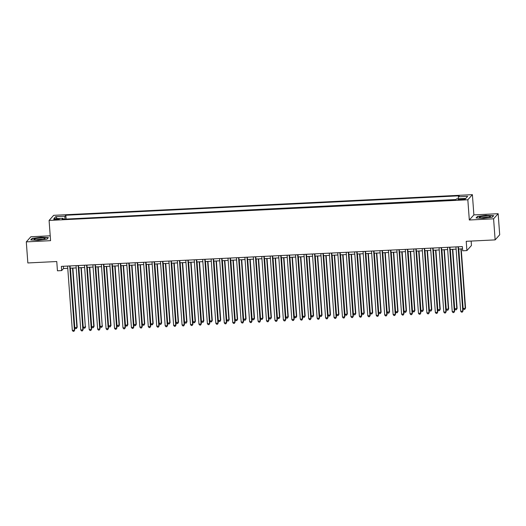 <?xml version="1.0" encoding="UTF-8"?>
<svg xmlns="http://www.w3.org/2000/svg" width="526" height="526" viewBox="0 0 526 526"><rect width="100%" height="100%" fill="white"/><g stroke="black" fill="none" stroke-linecap="round" stroke-linejoin="round"><path stroke-width="0.79" d="M56.151 219.756A2.735 0.414 -4.2 0 0 59.274 219.118A2.735 0.414 -4.2 0 0 56.939 218.875A2.735 0.414 -4.2 0 0 53.81 219.52A2.735 0.414 -4.2 0 0 56.151 219.756M50.213 235.806L30.863 236.766L26.3 241.875L27.845 262.954L56.762 261.527L57.446 270.798L61.667 270.594L63.514 268.523L67.762 268.313M472.394 194.659L53.652 215.331L49.089 220.433L467.831 199.768L472.394 194.659L473.88 214.897L469.317 220.006L493.585 218.809L498.155 213.701L473.88 214.897M498.155 213.701L499.7 234.78L495.137 239.889L466.22 241.316L466.904 250.593L471.467 245.484L471.145 241.072M493.585 218.809L495.137 239.889M466.904 250.593L462.683 250.797L462.367 246.582L61.358 266.373L61.667 270.594M463.09 198.841L461.23 198.933A2.65 0.401 -4.2 0 0 458.205 199.558A2.65 0.401 -4.2 0 0 460.467 199.788L462.328 199.696A2.65 0.401 -4.2 0 0 465.352 199.071A2.65 0.401 -4.2 0 0 463.09 198.841L463.15 199.637M63.337 219.217L63.094 218.31L62.232 219.276L455.647 199.854L456.509 198.887L465.799 198.427L467.673 196.329L458.383 196.79L459.251 195.823L65.835 215.239L64.968 216.206L64.783 219.145M63.094 218.31L53.81 218.763L55.684 216.666L64.968 216.206M455.924 199.545L65.816 219.099M469.317 220.006L467.831 199.768M26.3 241.875L50.575 240.671L49.089 220.433M70.208 268.188L76.204 267.892M78.65 267.773L84.647 267.478M87.092 267.359L93.089 267.063M95.535 266.938L101.531 266.643M103.977 266.524L109.973 266.228M112.419 266.11L118.416 265.814M120.862 265.689L126.858 265.393M129.304 265.275L135.3 264.979M137.746 264.854L143.743 264.558M146.189 264.44L152.185 264.144M154.631 264.026L160.627 263.73M163.073 263.605L169.07 263.309M171.515 263.191L177.512 262.895M179.958 262.776L185.954 262.481M188.4 262.356L194.396 262.06M196.842 261.941L202.839 261.646M205.285 261.521L211.281 261.225M213.727 261.106L219.723 260.811M222.169 260.692L228.166 260.396M230.612 260.271L236.608 259.975M239.054 259.857L245.05 259.561M247.496 259.443L253.493 259.14M255.938 259.022L261.935 258.726M264.381 258.608L270.377 258.312M272.823 258.187L278.819 257.891M281.265 257.773L287.262 257.477M289.708 257.359L295.704 257.063M298.15 256.938L304.146 256.642M306.592 256.524L312.589 256.228M315.035 256.109L321.031 255.807M323.477 255.689L329.473 255.393M331.919 255.274L337.916 254.978M340.361 254.854L346.358 254.558M348.804 254.439L354.8 254.143M357.246 254.025L363.249 253.729M365.688 253.604L371.691 253.308M374.131 253.19L380.134 252.894M382.573 252.776L388.576 252.473M391.015 252.355L397.018 252.059M399.458 251.941L405.461 251.645M407.9 251.52L413.903 251.224M416.342 251.106L422.345 250.81M424.784 250.692L430.787 250.396M433.227 250.271L439.23 249.975M441.669 249.857L447.672 249.561M450.111 249.436L456.114 249.14M458.554 249.022L462.538 248.824M63.35 266.274L63.514 268.523M458.258 198.802L458.383 196.79M66.092 218.783L65.835 215.239M55.684 216.666L57.288 218.592M486.267 215.259L477.437 216.429L476.063 217.968L483.519 218.336L492.356 217.159L493.73 215.621L486.287 215.476M30.725 239.948L38.181 240.316L47.018 239.146L48.392 237.607L40.929 237.239L32.099 238.41L30.725 239.948M477.463 216.844L477.437 216.429M32.132 238.83L32.099 238.41M458.061 246.793L462.781 311.109L460.671 311.208L455.95 246.898M458.389 246.779L463.09 310.761L462.321 312.128L461.48 312.174L460.671 311.208M463.09 310.761L462.321 312.128M458.771 249.008L463.136 308.446L465.247 308.348L465.556 307.999L461.217 248.89M465.556 307.999L464.787 309.367L465.247 308.348L460.881 248.91M464.787 309.367L463.945 309.413L463.136 308.446M484.104 217.863A5.562 0.848 -4.2 0 0 490.265 216.797A5.562 0.848 -4.2 0 0 485.708 216.068A5.562 0.848 -4.2 0 0 479.58 217.58A5.562 0.848 -4.2 0 0 484.104 217.863M488.167 217.416A3.807 0.579 -4.2 0 0 485.531 217.35A3.807 0.579 -4.2 0 0 481.75 217.889M476.451 217.988L477.68 216.607L486.241 215.476L493.467 215.831L492.264 217.172M43.921 239.159A5.562 0.848 -4.2 0 0 44.934 238.778A5.562 0.848 -4.2 0 0 42.054 238.008A5.562 0.848 -4.2 0 0 35.216 238.732A5.562 0.848 -4.2 0 0 34.243 239.56A5.562 0.848 -4.2 0 0 38.503 239.856A5.562 0.848 -4.2 0 0 43.921 239.159M42.83 239.396A3.807 0.579 -4.2 0 0 36.662 239.797A3.807 0.579 -4.2 0 0 36.412 239.869M31.113 239.968L32.342 238.587L40.903 237.456L48.129 237.811L46.926 239.152M449.618 247.213L454.339 311.524L452.228 311.629L447.508 247.319M449.947 247.194L454.648 311.175L453.879 312.549L453.037 312.589L452.228 311.629M454.648 311.175L453.879 312.549M441.176 247.628L445.897 311.938L443.786 312.043L439.065 247.733M441.505 247.614L446.206 311.596L445.437 312.963L444.588 313.003L443.786 312.043M446.206 311.596L445.437 312.963M432.734 248.042L437.454 312.359L435.344 312.457L430.623 248.147M433.062 248.029L437.763 312.01L436.994 313.378L436.146 313.424L435.344 312.457M437.763 312.01L436.994 313.378M424.291 248.463L429.012 312.773L426.902 312.878L422.181 248.568M424.62 248.443L429.321 312.431L428.552 313.798L427.704 313.838L426.902 312.878M429.321 312.431L428.552 313.798M450.328 249.429L454.694 308.867L457.114 308.414L452.774 249.311M457.114 308.414L456.344 309.788L456.805 308.762L452.439 249.324M456.344 309.788L455.503 309.827L454.694 308.867M441.886 249.843L446.252 309.281L448.671 308.834L444.332 249.725M448.671 308.834L447.902 310.202L448.362 309.176L443.997 249.738M447.902 310.202L447.061 310.241L446.252 309.281M433.444 250.264L437.81 309.702L439.92 309.597L440.229 309.249L435.89 250.139M440.229 309.249L439.46 310.616L439.92 309.597L435.554 250.159M439.46 310.616L438.618 310.662L437.81 309.702M425.001 250.678L429.367 310.116L431.787 309.669L427.447 250.56M431.787 309.669L431.018 311.037L431.478 310.011L427.112 250.573M431.018 311.037L430.176 311.076L429.367 310.116M415.849 248.877L420.57 313.187L418.459 313.292L413.738 248.982M416.178 248.864L420.879 312.845L420.11 314.213L419.261 314.252L418.459 313.292M420.879 312.845L420.11 314.213M416.559 251.093L420.925 310.531L423.345 310.084L419.005 250.974M423.345 310.084L422.575 311.451L423.035 310.425L418.67 250.994M422.575 311.451L421.734 311.497L420.925 310.531M407.407 249.298L412.128 313.608L410.017 313.713L405.296 249.396M407.735 249.278L412.437 313.259L411.667 314.633L410.819 314.673L410.017 313.713M412.437 313.259L411.667 314.633M408.117 251.513L412.483 310.951L414.593 310.846L414.902 310.498L410.563 251.389M414.902 310.498L414.133 311.872L414.593 310.846L410.227 251.408M414.133 311.872L413.291 311.911L412.483 310.951M398.964 249.712L403.685 314.022L401.575 314.127L396.854 249.817M399.293 249.699L403.994 313.68L403.225 315.048L402.377 315.087L401.575 314.127M403.994 313.68L403.225 315.048M399.675 251.928L404.04 311.366L406.46 310.919L402.12 251.809M406.46 310.919L405.691 312.286L406.151 311.26L401.785 251.822M405.691 312.286L404.849 312.326L404.04 311.366M390.522 250.126L395.243 314.443L393.132 314.541L388.405 250.231M390.851 250.113L395.552 314.094L394.783 315.462L393.935 315.508L393.132 314.541M395.552 314.094L394.783 315.462M391.232 252.342L395.598 311.78L397.709 311.681L398.018 311.333L393.678 252.224M398.018 311.333L397.248 312.7L397.709 311.681L393.343 252.243M397.248 312.7L396.407 312.746L395.598 311.78M382.073 250.547L386.801 314.857L384.69 314.962L379.963 250.652M382.409 250.527L387.11 314.509L386.34 315.883L385.492 315.922L384.69 314.962M387.11 314.509L386.34 315.883M382.79 252.763L387.156 312.201L389.575 311.747L385.236 252.644M389.575 311.747L388.806 313.121L389.266 312.096L384.9 252.658M388.806 313.121L387.964 313.161L387.156 312.201M373.631 250.961L378.358 315.271L376.248 315.376L371.52 251.066M373.966 250.948L378.667 314.929L377.898 316.297L377.05 316.336L376.248 315.376M378.667 314.929L377.898 316.297M374.348 253.177L378.713 312.615L381.133 312.168L376.794 253.059M381.133 312.168L380.364 313.535L380.824 312.51L376.458 253.072M380.364 313.535L379.522 313.575L378.713 312.615M365.189 251.382L369.916 315.692L367.805 315.797L363.078 251.481M365.524 251.362L370.225 315.344L369.456 316.711L368.608 316.757L367.805 315.797M370.225 315.344L369.456 316.711M365.905 253.598L370.271 313.036L372.382 312.931L372.691 312.582L368.351 253.473M372.691 312.582L371.921 313.95L372.382 312.931L368.016 253.493M371.921 313.95L371.08 313.996L370.271 313.036M356.746 251.796L361.474 316.106L359.363 316.211L354.636 251.901M357.082 251.776L361.783 315.764L361.014 317.132L360.165 317.171L359.363 316.211M361.783 315.764L361.014 317.132M357.463 254.012L361.829 313.45L364.248 313.003L359.909 253.894M364.248 313.003L363.479 314.37L363.939 313.345L359.574 253.907M363.479 314.37L362.638 314.41L361.829 313.45M349.021 254.426L353.387 313.864L355.806 313.417L351.467 254.308M355.806 313.417L355.037 314.785L355.497 313.759L351.131 254.328M355.037 314.785L354.195 314.831L353.387 313.864M340.578 254.847L344.944 314.285L347.055 314.18L347.364 313.831L343.024 254.722M347.364 313.831L346.595 315.205L347.055 314.18L342.689 254.742M346.595 315.205L345.753 315.245L344.944 314.285M348.304 252.21L353.031 316.52L350.921 316.626L346.193 252.316M348.639 252.197L353.34 316.179L352.571 317.546L351.723 317.586L350.921 316.626M353.34 316.179L352.571 317.546M339.862 252.631L344.589 316.941L342.479 317.046L337.751 252.73M340.197 252.611L344.898 316.593L344.129 317.967L343.281 318.006L342.479 317.046M344.898 316.593L344.129 317.967M331.419 253.045L336.147 317.356L334.036 317.461L329.309 253.151M331.755 253.032L336.456 317.014L335.687 318.381L334.838 318.421L334.036 317.461M336.456 317.014L335.687 318.381M332.136 255.261L336.502 314.699L338.922 314.252L334.582 255.143M338.922 314.252L338.152 315.62L338.613 314.594L334.247 255.156M338.152 315.62L337.311 315.659L336.502 314.699M322.977 253.46L327.705 317.776L325.594 317.875L320.867 253.565M323.312 253.447L328.014 317.428L327.244 318.795L326.396 318.841L325.594 317.875M328.014 317.428L327.244 318.795M323.694 255.682L328.06 315.113L330.17 315.015L330.479 314.666L326.14 255.557M330.479 314.666L329.71 316.034L330.17 315.015L325.804 255.577M329.71 316.034L328.868 316.08L328.06 315.113M314.535 253.88L319.262 318.191L317.152 318.296L312.424 253.986M314.87 253.861L319.571 317.842L318.802 319.216L317.954 319.256L317.152 318.296M319.571 317.842L318.802 319.216M315.252 256.096L319.617 315.534L322.037 315.081L317.697 255.978M322.037 315.081L321.268 316.455L321.728 315.429L317.362 255.991M321.268 316.455L320.426 316.494L319.617 315.534M306.093 254.295L310.82 318.605L308.709 318.71L303.982 254.4M306.428 254.282L311.129 318.263L310.36 319.63L309.512 319.67L308.709 318.71M311.129 318.263L310.36 319.63M306.809 256.51L311.175 315.948L313.595 315.501L309.255 256.392M313.595 315.501L312.825 316.869L313.286 315.843L308.92 256.405M312.825 316.869L311.984 316.908L311.175 315.948M297.65 254.715L302.378 319.026L300.267 319.131L295.54 254.814M297.986 254.696L302.687 318.677L301.917 320.045L301.069 320.091L300.267 319.131M302.687 318.677L301.917 320.045M298.367 256.931L302.733 316.369L304.843 316.264L305.152 315.916L300.813 256.806M305.152 315.916L304.383 317.283L304.843 316.264L300.477 256.826M304.383 317.283L303.541 317.329L302.733 316.369M289.208 255.13L293.935 319.44L291.825 319.545L287.097 255.235M289.543 255.11L294.244 319.098L293.475 320.465L292.627 320.505L291.825 319.545M294.244 319.098L293.475 320.465M289.925 257.345L294.29 316.784L296.71 316.336L292.371 257.227M296.71 316.336L295.941 317.704L296.401 316.678L292.035 257.24M295.941 317.704L295.099 317.743L294.29 316.784M280.766 255.544L285.493 319.854L283.382 319.959L278.655 255.649M281.101 255.531L285.796 319.512L285.033 320.88L284.185 320.919L283.382 319.959M285.796 319.512L285.033 320.88M281.482 257.76L285.848 317.198L288.268 316.751L283.928 257.641M288.268 316.751L287.498 318.118L287.959 317.093L283.593 257.661M287.498 318.118L286.65 318.164L285.848 317.198M272.323 255.965L277.051 320.275L274.94 320.38L270.213 256.063M272.659 255.945L277.353 319.926L276.591 321.301L275.742 321.34L274.94 320.38M277.353 319.926L276.591 321.301M273.04 258.181L277.406 317.619L279.516 317.513L279.825 317.165L275.486 258.056M279.825 317.165L279.056 318.539L279.516 317.513L275.151 258.075M279.056 318.539L278.208 318.578L277.406 317.619M263.881 256.379L268.608 320.689L266.498 320.794L261.77 256.484M264.216 256.366L268.911 320.347L268.148 321.715L267.3 321.754L266.498 320.794M268.911 320.347L268.148 321.715M255.439 256.793L260.166 321.11L258.056 321.208L253.328 256.898M255.774 256.78L260.469 320.761L259.706 322.129L258.858 322.175L258.056 321.208M260.469 320.761L259.706 322.129M246.996 257.214L251.724 321.524L249.613 321.629L244.886 257.319M247.332 257.194L252.026 321.176L251.264 322.55L250.415 322.589L249.613 321.629M252.026 321.176L251.264 322.55M264.598 258.595L268.964 318.033L271.383 317.586L267.044 258.476M271.383 317.586L270.614 318.953L271.074 317.928L266.708 258.49M270.614 318.953L269.766 318.993L268.964 318.033M256.155 259.016L260.521 318.447L262.632 318.348L262.941 318L258.601 258.891M262.941 318L262.172 319.367L262.632 318.348L258.266 258.91M262.172 319.367L261.323 319.413L260.521 318.447M247.713 259.43L252.079 318.868L254.499 318.421L250.159 259.311M254.499 318.421L253.729 319.788L254.19 318.763L249.824 259.325M253.729 319.788L252.881 319.828L252.079 318.868M238.554 257.628L243.282 321.938L241.171 322.043L236.444 257.733M238.889 257.615L243.584 321.596L242.821 322.964L241.973 323.003L241.171 322.043M243.584 321.596L242.821 322.964M239.271 259.844L243.637 319.282L246.056 318.835L241.717 259.726M246.056 318.835L245.287 320.202L245.747 319.177L241.381 259.739M245.287 320.202L244.439 320.242L243.637 319.282M230.112 258.049L234.833 322.359L232.722 322.464L228.001 258.148M230.447 258.029L235.142 322.011L234.379 323.378L233.531 323.424L232.722 322.464M235.142 322.011L234.379 323.378M230.829 260.265L235.194 319.703L237.305 319.598L237.614 319.249L233.274 260.14M237.614 319.249L236.845 320.617L237.305 319.598L232.939 260.16M236.845 320.617L235.996 320.663L235.194 319.703M221.67 258.463L226.39 322.773L224.28 322.879L219.559 258.568M222.005 258.444L226.699 322.431L225.93 323.799L225.089 323.838L224.28 322.879M226.699 322.431L225.93 323.799M222.386 260.679L226.752 320.117L229.172 319.67L224.832 260.561M229.172 319.67L228.402 321.038L228.863 320.012L224.497 260.574M228.402 321.038L227.554 321.077L226.752 320.117M213.227 258.877L217.948 323.188L215.838 323.293L211.117 258.983M213.563 258.864L218.257 322.846L217.488 324.213L216.646 324.259L215.838 323.293M218.257 322.846L217.488 324.213M213.944 261.093L218.31 320.531L220.42 320.433L220.729 320.084L216.383 260.975M220.729 320.084L219.96 321.452L220.42 320.433L216.055 260.995M219.96 321.452L219.112 321.498L218.31 320.531M204.785 259.298L209.506 323.608L207.395 323.714L202.674 259.403M205.12 259.279L209.815 323.26L209.046 324.634L208.204 324.673L207.395 323.714M209.815 323.26L209.046 324.634M196.343 259.712L201.064 324.023L198.953 324.128L194.232 259.818M196.678 259.699L201.373 323.681L200.603 325.048L199.762 325.088L198.953 324.128M201.373 323.681L200.603 325.048M187.9 260.127L192.621 324.443L190.511 324.542L185.79 260.232M188.236 260.114L192.93 324.095L192.161 325.462L191.319 325.509L190.511 324.542M192.93 324.095L192.161 325.462M205.502 261.514L209.867 320.952L211.978 320.847L212.287 320.498L207.941 261.389M212.287 320.498L211.518 321.873L211.978 320.847L207.612 261.409M211.518 321.873L210.67 321.912L209.867 320.952M197.059 261.928L201.425 321.366L203.845 320.919L199.499 261.81M203.845 320.919L203.075 322.287L203.536 321.261L199.17 261.823M203.075 322.287L202.227 322.326L201.425 321.366M188.617 262.349L192.983 321.78L195.093 321.682L195.402 321.333L191.056 262.224M195.402 321.333L194.633 322.701L195.093 321.682L190.728 262.244M194.633 322.701L193.785 322.747L192.983 321.78M179.458 260.548L184.179 324.858L182.068 324.963L177.347 260.653M179.793 260.528L184.488 324.509L183.719 325.883L182.877 325.923L182.068 324.963M184.488 324.509L183.719 325.883M180.175 262.763L184.541 322.201L186.96 321.754L182.614 262.645M186.96 321.754L186.191 323.122L186.651 322.096L182.285 262.658M186.191 323.122L185.343 323.161L184.541 322.201M171.016 260.962L175.737 325.272L173.626 325.377L168.905 261.067M171.351 260.949L176.046 324.93L175.276 326.298L174.435 326.337L173.626 325.377M176.046 324.93L175.276 326.298M171.732 263.178L176.098 322.616L178.518 322.168L174.172 263.059M178.518 322.168L177.749 323.536L178.209 322.51L173.843 263.072M177.749 323.536L176.9 323.575L176.098 322.616M162.573 261.383L167.294 325.693L165.184 325.798L160.463 261.481M162.909 261.363L167.603 325.344L166.834 326.712L165.992 326.758L165.184 325.798M167.603 325.344L166.834 326.712M163.29 263.598L167.656 323.036L169.766 322.931L170.076 322.583L165.729 263.473M170.076 322.583L169.306 323.95L169.766 322.931L165.401 263.493M169.306 323.95L168.458 323.996L167.656 323.036M154.131 261.797L158.852 326.107L156.741 326.212L152.021 261.902M154.466 261.777L159.161 325.765L158.392 327.133L157.55 327.172L156.741 326.212M159.161 325.765L158.392 327.133M154.848 264.013L159.214 323.451L161.633 323.003L157.287 263.894M161.633 323.003L160.864 324.371L161.324 323.345L156.958 263.907M160.864 324.371L160.016 324.41L159.214 323.451M145.689 262.211L150.41 326.521L148.299 326.626L143.578 262.316M146.024 262.198L150.719 326.179L149.949 327.547L149.108 327.593L148.299 326.626M150.719 326.179L149.949 327.547M146.406 264.427L150.771 323.865L152.882 323.766L153.191 323.418L148.845 264.308M153.191 323.418L152.422 324.785L152.882 323.766L148.516 264.328M152.422 324.785L151.573 324.831L150.771 323.865M137.247 262.632L141.967 326.942L139.857 327.047L135.136 262.737M137.582 262.612L142.276 326.593L141.507 327.968L140.666 328.007L139.857 327.047M142.276 326.593L141.507 327.968M137.963 264.848L142.329 324.286L144.44 324.18L144.749 323.832L140.403 264.723M144.749 323.832L143.979 325.206L144.44 324.18L140.074 264.742M143.979 325.206L143.131 325.246L142.329 324.286M128.804 263.046L133.525 327.356L131.415 327.461L126.694 263.151M129.14 263.033L133.834 327.014L133.065 328.382L132.223 328.421L131.415 327.461M133.834 327.014L133.065 328.382M129.521 265.262L133.887 324.7L136.306 324.253L131.96 265.143M136.306 324.253L135.537 325.62L135.997 324.595L131.631 265.157M135.537 325.62L134.689 325.66L133.887 324.7M120.362 263.46L125.083 327.777L122.972 327.876L118.251 263.565M120.697 263.447L125.392 327.428L124.623 328.796L123.781 328.842L122.972 327.876M125.392 327.428L124.623 328.796M121.079 265.683L125.444 325.114L127.555 325.015L127.864 324.667L123.518 265.558M127.864 324.667L127.095 326.035L127.555 325.015L123.189 265.577M127.095 326.035L126.247 326.081L125.444 325.114M111.92 263.881L116.641 328.191L114.53 328.296L109.809 263.986M112.255 263.861L116.95 327.843L116.18 329.217L115.339 329.256L114.53 328.296M116.95 327.843L116.18 329.217M112.636 266.097L117.002 325.535L119.415 325.088L115.076 265.978M119.415 325.088L118.652 326.455L119.113 325.43L114.747 265.992M118.652 326.455L117.804 326.495L117.002 325.535M103.477 264.295L108.198 328.605L106.088 328.711L101.367 264.4M103.813 264.282L108.507 328.263L107.738 329.631L106.896 329.67L106.088 328.711M108.507 328.263L107.738 329.631M104.194 266.511L108.56 325.949L110.973 325.502L106.633 266.393M110.973 325.502L110.21 326.87L110.67 325.844L106.305 266.406M110.21 326.87L109.362 326.909L108.56 325.949M95.035 264.716L99.756 329.026L97.645 329.131L92.924 264.815M95.37 264.696L100.065 328.678L99.296 330.045L98.454 330.091L97.645 329.131M100.065 328.678L99.296 330.045M95.752 266.932L100.118 326.37L102.228 326.265L98.191 266.807M102.531 325.916L101.768 327.284L102.228 326.265L97.862 266.827M101.768 327.284L100.92 327.33L100.118 326.37M86.593 265.13L91.314 329.44L89.203 329.546L84.482 265.236M86.928 265.111L91.623 329.098L90.853 330.466L90.012 330.506L89.203 329.546M91.623 329.098L90.853 330.466M87.309 267.346L91.675 326.784L94.088 326.337L89.749 267.228M94.088 326.337L93.326 327.705L93.786 326.679L89.42 267.241M93.326 327.705L92.477 327.744L91.675 326.784M78.15 265.545L82.871 329.855L80.761 329.96L76.04 265.65M78.486 265.531L83.18 329.513L82.411 330.88L81.569 330.926L80.761 329.96M83.18 329.513L82.411 330.88M78.867 267.76L83.233 327.198L85.344 327.1L81.306 267.642M85.646 326.751L84.883 328.119L85.344 327.1L80.978 267.662M84.883 328.119L84.035 328.165L83.233 327.198M69.708 265.965L74.429 330.275L72.318 330.381L67.598 266.071M70.043 265.946L74.738 329.927L73.969 331.301L73.127 331.341L72.318 330.381M74.738 329.927L73.969 331.301M70.425 268.181L74.784 327.619L76.895 327.514L77.204 327.165L72.864 268.056M77.204 327.165L76.441 328.54L76.895 327.514L72.535 268.076M76.441 328.54L75.593 328.579L74.784 327.619M461.289 199.749L461.23 198.933"/></g></svg>
